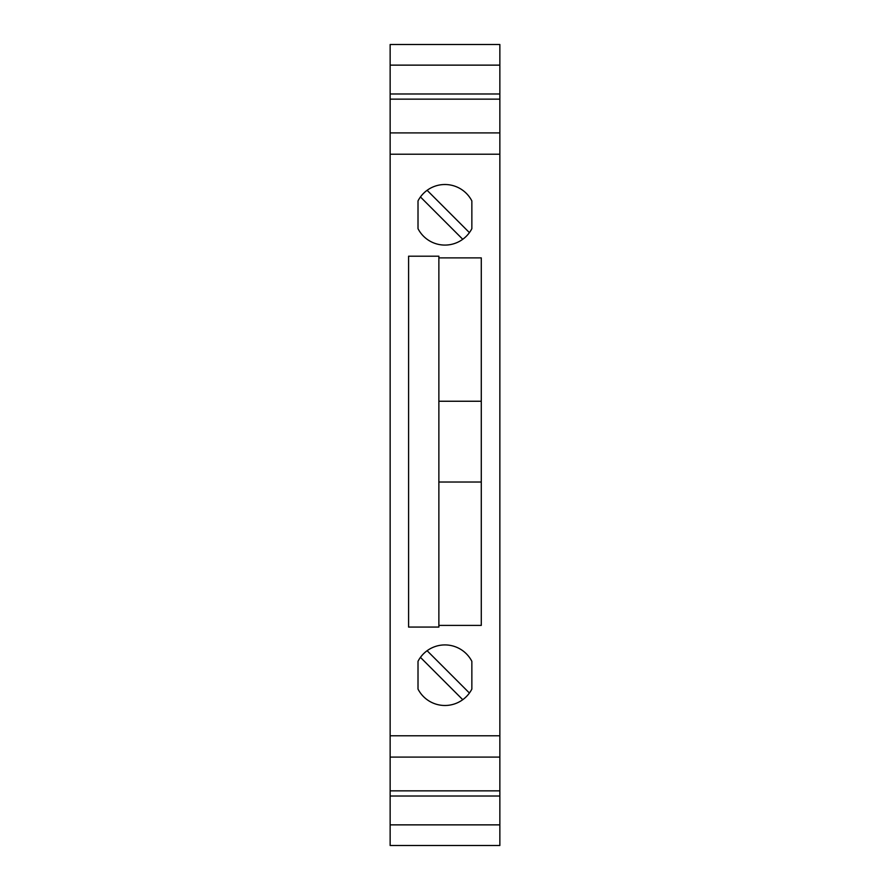 <?xml version="1.0" encoding="UTF-8"?>
<svg xmlns="http://www.w3.org/2000/svg" width="890" height="890" viewBox="0 0 890 890"><rect width="100%" height="100%" fill="white"/><g stroke="black" fill="none" stroke-linecap="round" stroke-linejoin="round"><path stroke-width="1.33" d="M390.143 65.137L499.857 65.137L499.857 44.5L390.143 44.5L390.143 99.146L499.857 99.146L499.857 93.984L390.143 93.984M499.857 65.137L499.857 93.984M499.857 99.146L499.857 132.91L390.143 132.91L390.143 99.146M471.856 228.674L471.856 200.917A30.293 30.293 0 0 0 418.011 200.917L418.011 228.674A30.293 30.293 0 0 0 471.856 228.674M462.755 239.288L420.447 196.968M418.011 661.326L418.011 689.082A30.293 30.293 0 0 0 471.856 689.082L471.856 661.326A30.293 30.293 0 0 0 418.011 661.326M390.143 132.91L390.143 154.215L499.857 154.215L499.857 757.09L390.143 757.09L390.143 735.785L499.857 735.785M499.857 132.91L499.857 154.215M438.87 625.392L481.279 625.392L481.279 257.877L438.87 257.877M390.143 154.215L390.143 735.785M499.857 757.09L499.857 790.854L390.143 790.854L390.143 757.09M462.755 699.696L420.447 657.376M390.143 790.854L390.143 845.5L499.857 845.5L499.857 824.863L390.143 824.863M499.857 790.854L499.857 796.016L390.143 796.016M499.857 796.016L499.857 824.863M427.111 650.712L469.419 693.032M438.87 401.245L481.279 401.245M481.279 482.024L438.87 482.024M427.111 190.304L469.419 232.624M438.87 627.072L408.588 627.072L408.588 256.198L438.87 256.198L438.87 627.072"/></g></svg>
